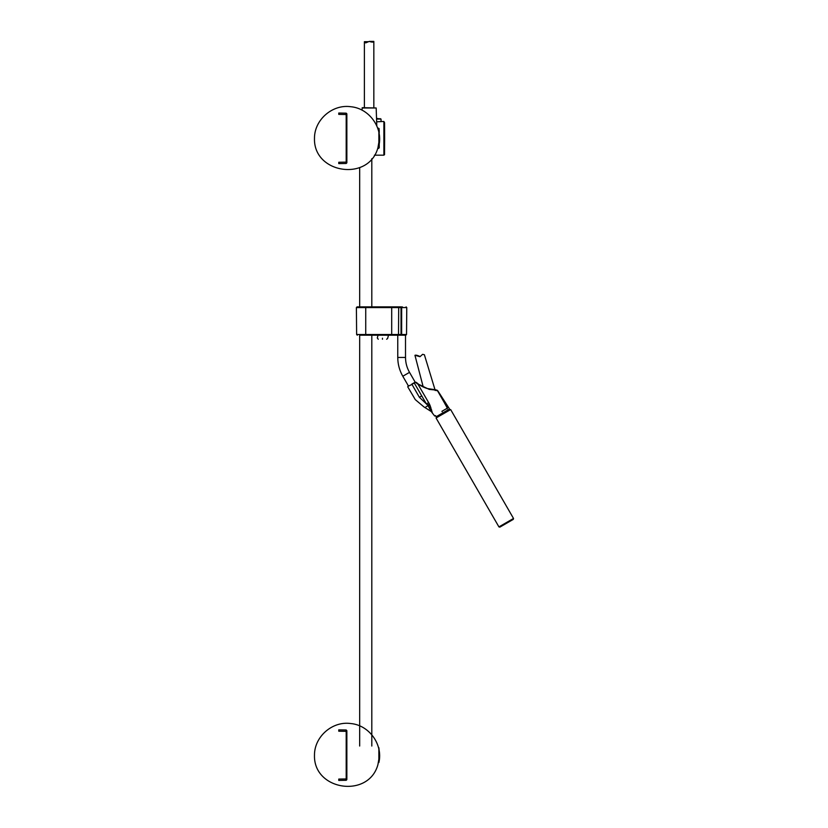 <?xml version="1.0" encoding="UTF-8"?>
<svg xmlns="http://www.w3.org/2000/svg" width="828" height="828" viewBox="0 0 828 828"><rect width="100%" height="100%" fill="white"/><g stroke="black" fill="none" stroke-linecap="round" stroke-linejoin="round"><path stroke-width="1.24" d="M449.49 410.243L448.973 409.353M513.526 518.463L450.649 409.57L436.056 417.995L498.932 526.898L513.526 518.463L513.277 519.384L499.853 527.136L498.932 526.898M435.497 415.594L436.128 416.763L449.552 409.011L438.757 392.265M424.371 354.746L422.632 354.322L424.371 354.746M420.189 356.568C417.602 355.357 415.884 354.922 415.035 355.264L419.982 356.702L422.632 354.322M376.647 121.799L383.881 121.468L383.881 155.178L384.544 154.608L384.627 138.317L384.575 122.689L383.881 121.468M376.543 118.714L380.507 118.735M376.554 119.066L381.035 119.087L376.533 118.332M378.551 146.194L378.551 148.429L377.713 148.429M378.551 148.429L379.224 147.757L379.224 143.782M379.224 132.853L379.224 130.037M362.053 107.982L376.171 107.982L362.385 107.661L361.971 110.145M373.832 107.661L373.832 41.4C373.521 42.331 371.989 42.331 369.257 41.4L365.697 42.901L364.392 41.71L364.392 107.661M346.86 129.22L346.86 147.425M346.86 779.624L346.197 780.297L346.86 778.951L338.766 779.076L338.766 780.431L346.197 780.297L346.197 731.341L338.766 731.207L338.766 729.861L346.197 729.985L346.197 731.341L346.86 731.341L346.197 729.985L346.86 730.669M346.86 764.244L346.86 746.038M346.86 778.951L346.86 731.341M379.555 755.146L377.92 764.648C368.677 798.761 313.315 790.471 314.474 755.146C314.35 736.63 332.421 720.877 350.741 723.537C369.184 725.121 383.209 744.569 378.872 762.567L378.872 747.725L379.566 754.411M379.555 138.317L377.92 147.829C368.677 181.943 313.315 173.652 314.474 138.317C314.35 119.812 332.421 104.059 350.741 106.719C369.184 108.292 383.209 127.74 378.872 145.738L378.872 130.896L379.566 137.583M382.453 338.228C389.129 338.569 389.129 338.569 382.453 338.228C375.788 337.886 375.788 337.886 382.453 338.228L382.453 339.242C387.835 339.242 387.835 339.242 382.453 339.242C387.835 339.242 387.835 339.242 382.453 339.242C377.071 339.242 377.071 339.242 382.453 339.242C377.071 339.242 377.071 339.242 382.453 339.242M386.645 339.242L387.618 338.486L388.508 335.195L378.034 335.195L388.508 335.195M356.392 307.561L356.63 334.522L365.738 334.522L365.738 307.561L356.392 307.561L357.065 306.877L365.738 306.877C354.56 306.877 354.56 306.877 365.738 306.877L398.196 306.877L391.696 306.877L391.696 307.561L398.703 307.561L398.516 334.522L391.696 334.522L391.696 307.561L401.042 307.561L398.703 307.561L398.196 306.877L401.042 306.877L398.196 306.877L398.703 307.561M402.377 306.877L401.642 307.561L401.042 307.561L401.642 306.877C407.386 306.877 407.386 306.877 401.642 306.877C407.386 306.877 407.386 306.877 401.642 306.877L401.042 307.561L406.765 307.561L406.093 306.877M365.738 334.522L391.696 334.522L365.738 334.522L365.738 335.195C354.86 335.195 354.86 335.195 365.738 335.195L398.02 335.195L359.673 335.195L359.673 746.038M409.518 372.362L402.801 376.243C399.469 370.416 397.792 364.154 397.761 357.448L397.761 335.195L405.513 335.195L405.513 357.448C405.544 362.767 406.879 367.736 409.518 372.362L415.18 382.174M405.865 335.195L406.538 334.522L401.642 334.522L401.642 335.195C407.086 335.195 407.086 335.195 401.642 335.195L398.02 335.195L398.516 334.522L401.042 334.522L401.042 307.561M415.118 382.205L415.894 382.681L415.076 382.225L411.992 384.409L419.372 397.264L426.389 403.909L414.135 382.774L416.256 382.35L415.076 382.225L418.637 384.275L416.256 382.35M438.602 391.986L437.215 390.236L437.826 390.878L433.53 389.688L437.898 390.94L447.348 408.173L441.924 411.309L446.157 408.856M420.997 385.807L419.486 384.865M418.833 384.409L420.686 385.62M420.727 385.651L426.306 388.228M428.19 388.798L430.55 389.315L428.19 388.798M437.184 390.226L435.207 389.76C428.997 389.574 423.47 387.742 418.637 384.275L418.223 384.678L418.637 384.275L427.331 388.549L435.776 389.802L435.197 390.505L435.207 389.76L437.898 390.94M442.173 411.744C432.558 417.291 432.558 417.291 442.173 411.744L441.924 411.309C431.74 417.177 431.74 417.177 441.924 411.309M416.888 383.581L429.287 389.408L435.362 390.009M425.799 397.719L418.223 384.678L428.676 402.656L426.389 403.909M415.894 382.681L415.159 382.577M428.676 402.656L429.484 404.178L427.414 404.923M432.402 413.027L428.045 405.637L430.011 405.347L432.433 413.141L429.484 404.178M415.076 382.225L411.816 384.109C406.734 387.038 406.734 387.038 411.816 384.109L414.3 383.074M426.41 403.929L427.279 404.788M429.711 404.654L427.693 405.213L432.423 413.131L431.305 411.588L423.864 406.848L415.283 399.624L407.759 386.842L408.463 386.045L402.801 376.243M427.693 405.213C423.501 407.635 423.501 407.635 427.693 405.213L428.035 405.637C424.298 407.8 424.298 407.8 428.045 405.637M359.673 306.877L359.673 167.577M338.766 113.032L338.766 114.388L346.197 114.512L346.197 113.167L338.766 113.032M346.86 162.805L346.197 163.478L338.766 163.602L338.766 162.257L346.197 162.122L346.197 163.478L346.86 162.805L346.86 113.84L346.197 113.167L346.86 113.84M447.141 408.877L447.462 408.111L437.215 390.236M378.551 130.451L378.551 128.205L377.703 128.205M391.696 306.877L391.696 307.561L365.738 307.561L365.738 306.877M391.696 334.522L391.696 335.195L391.696 334.522L398.516 334.522L398.02 335.195M401.042 335.195L401.642 334.522L401.642 307.561L401.642 334.522M401.042 334.522L398.516 334.522M397.761 357.448L405.513 357.448M421.742 395.898L419.372 397.264C414.103 400.307 414.103 400.307 419.372 397.264M411.816 384.109L411.992 384.409C406.538 387.556 406.538 387.556 411.992 384.409L407.883 386.386M430.808 407.355L428.8 406.962M431.605 409.891L429.442 408.556M432.133 411.982L430.239 410.077M427.331 404.84C422.839 407.438 422.839 407.438 427.331 404.84M346.86 162.122L346.197 162.122L346.197 114.512L346.86 114.512M437.225 417.322L436.708 416.432M424.381 354.736L435.021 389.75M414.952 355.305L423.222 386.976M374.401 155.178L383.881 155.178M381.056 121.468L381.046 119.087M378.551 128.205L379.224 128.878M376.171 107.982L376.792 125.908M368.181 41.69L364.403 41.69M373.832 41.4L369.257 41.4M378.272 339.242L377.289 337.969L378.034 335.195M356.63 334.522L357.303 335.195M406.538 334.522L406.765 307.561M427.445 400.535L430.074 405.472M417.291 383.24L418.13 383.902M432.433 413.141L434.721 416.039M371.803 746.038L371.803 335.195M371.803 306.877L371.803 158.686"/></g></svg>
